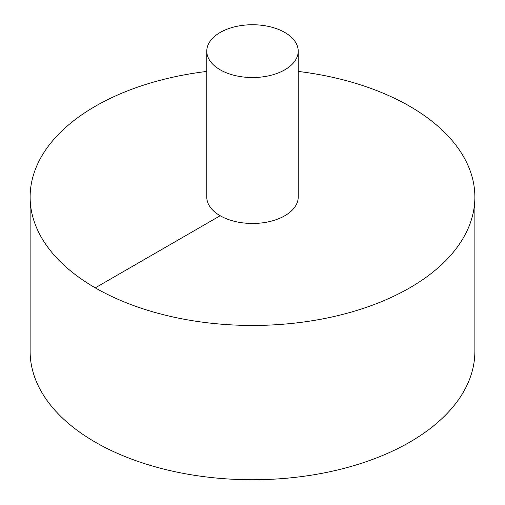 <?xml version="1.0" encoding="UTF-8"?>
<svg xmlns="http://www.w3.org/2000/svg" width="505" height="505" viewBox="0 0 505 505"><rect width="100%" height="100%" fill="white"/><g stroke="black" fill="none" stroke-linecap="round" stroke-linejoin="round"><path stroke-width="0.76" d="M206.779 71.432A222.37 128.384 0 0 0 95.262 106.29A222.37 128.384 0 0 0 30.13 197.07L30.13 351.366A222.37 128.384 0 0 0 252.5 479.75A222.37 128.384 0 0 0 474.87 351.366L474.87 197.07A222.37 128.384 0 0 0 298.221 71.432M30.13 197.07A222.37 128.384 0 0 0 252.5 325.454A222.37 128.384 0 0 0 474.87 197.07M206.779 51.138L206.779 197.07A45.721 26.399 0 0 0 252.5 223.469A45.721 26.399 0 0 0 298.221 197.07L298.221 51.138A45.721 26.399 0 0 0 269.998 26.752A45.721 26.399 0 0 0 220.167 32.471A45.721 26.399 0 0 0 206.779 51.138A45.721 26.399 0 0 0 252.5 77.536A45.721 26.399 0 0 0 298.221 51.138M95.262 287.856L220.167 215.736"/></g></svg>

